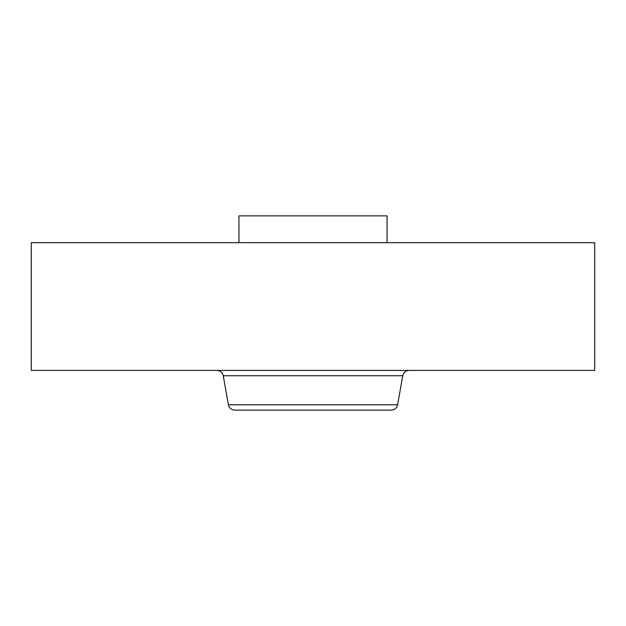 <?xml version="1.0" encoding="UTF-8"?>
<svg xmlns="http://www.w3.org/2000/svg" width="626" height="626" viewBox="0 0 626 626"><rect width="100%" height="100%" fill="white"/><g stroke="black" fill="none" stroke-linecap="round" stroke-linejoin="round"><path stroke-width="0.94" d="M289.079 410.116L362.9 410.116M397.62 404.795L228.38 404.795C229.21 408.105 231.323 409.873 234.727 410.116L391.273 410.116C394.677 409.873 396.79 408.105 397.62 404.795L402.745 375.733C403.574 372.431 405.687 370.655 409.083 370.412M238.952 242.708L238.952 215.884L387.048 215.884L387.048 242.708M31.3 242.708L594.7 242.708L594.7 370.412L31.3 370.412L31.3 242.708M228.38 404.795L223.255 375.733L402.745 375.733M223.255 375.733C222.426 372.431 220.313 370.655 216.917 370.412"/></g></svg>
